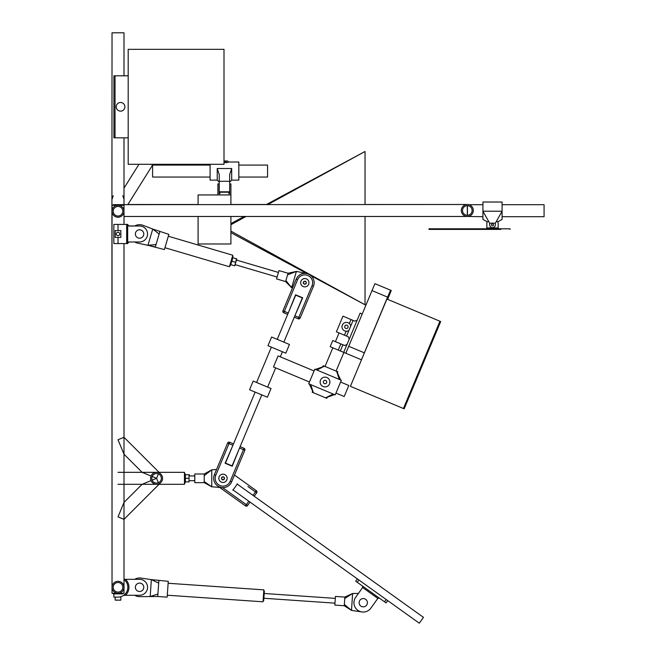 <?xml version="1.0" encoding="UTF-8"?>
<svg xmlns="http://www.w3.org/2000/svg" width="656" height="656" viewBox="0 0 656 656"><rect width="100%" height="100%" fill="white"/><g stroke="black" fill="none" stroke-linecap="round" stroke-linejoin="round"><path stroke-width="0.98" d="M232.454 256.389L233.028 256.553L231.675 261.154L230.322 265.746L229.748 265.582M124 75.809L124 32.8L112.028 32.8L111.922 207.435L112.028 593.286L112.028 205.254L124 205.254L124 224.418M128.961 226.025L134.734 226.025A9.34 9.34 0 0 1 142.918 225.287L152.741 229.042L159.137 234.036L155.341 246.91L137.662 243.138A9.34 9.34 0 0 1 134.734 241.982L128.961 241.982M137.662 243.138L147.944 245.303L156.038 244.524M147.985 245.311L164.385 249.583L168.871 234.364L152.741 229.042L147.944 245.303M271.625 337.012L267.984 345.712L285.819 353.174L289.452 344.474L271.625 337.012M232.79 255.241L168.321 236.234L232.79 255.241L229.403 266.73L164.935 247.714M134.734 579.322A9.34 9.34 0 0 1 140.958 578.067L151.356 579.617L158.678 583.102L157.76 596.501L139.679 596.632A9.34 9.34 0 0 1 134.734 595.279M150.232 596.525L157.924 594.016M157.76 596.501L167.165 597.149L168.256 581.323L151.315 579.609M473.312 210.486A5.986 5.986 0 0 0 464.325 205.295A5.986 5.986 0 0 0 464.325 215.668A5.986 5.986 0 0 0 473.312 210.486M472.115 210.486A4.789 4.789 0 0 0 464.924 206.337A4.789 4.789 0 0 0 464.924 214.635A4.789 4.789 0 0 0 472.115 210.486M495.378 223.163L495.329 224.86A2.829 2.829 0 0 1 492.5 227.689A2.829 2.829 0 0 1 489.671 224.86L489.622 223.163L495.378 223.163L502.086 211.207L482.923 211.207L482.923 219.391L487.408 221.9M491.467 224.86A1.041 1.041 0 0 1 493.017 223.958A1.041 1.041 0 0 1 493.017 225.754A1.041 1.041 0 0 1 491.467 224.86M489.622 223.163L482.923 211.207L482.923 202.023L502.086 202.023L502.086 219.391L497.592 221.9M112.028 199.268L113.226 195.677M122.803 195.677L124 199.268M168.125 583.266L263.851 589.859L263.031 601.806L167.296 595.213M124 588.12A6.043 6.043 0 0 0 124 586.472M124 579.519A9.815 9.815 0 0 1 118.014 597.116L113.857 597.116L113.857 593.885M120.843 596.698L120.843 600.133L115.185 600.133L115.185 597.116M124.091 579.322L139.58 579.322A7.979 7.979 0 0 1 147.559 587.3A7.979 7.979 0 0 1 139.58 595.279L125.509 595.279A10.947 10.947 0 0 0 125.509 579.322M135.374 587.3A4.207 4.207 0 0 0 141.68 590.941A4.207 4.207 0 0 0 141.68 583.66A4.207 4.207 0 0 0 135.374 587.3M123.459 595.468L125.509 595.279M439.938 321.235L403.424 408.508L404.17 408.819L440.684 321.547L386.909 299.054L361.497 359.808L345.81 353.248L374.92 283.654L390.582 290.206L375.593 283.933M387.655 299.366L391.255 290.485L390.582 290.206L387.565 297.119L371.911 290.567M361.464 359.8L387.565 297.119M361.497 359.808L350.402 386.327L403.424 408.508M488.777 221.572L488.351 221.572A1.509 1.509 0 0 0 486.842 223.081L486.842 227.952L498.158 227.952L498.158 223.081A1.509 1.509 0 0 0 496.649 221.572L496.231 221.572M498.158 223.081L498.158 228.805L510.04 228.805L428.975 228.805L428.975 229.411L500.044 229.411M486.842 227.952L486.842 228.805L428.975 228.805M357.356 578.879L355.708 581.183L357.241 582.282L384.547 601.814L386.195 599.518M386.081 602.913L387.729 600.617L386.081 602.913L384.547 601.814M362.383 585.956L362.645 587.538L355.675 597.28A9.34 9.34 0 0 0 357.832 610.301A9.34 9.34 0 0 0 370.861 608.145L377.831 598.403L379.406 598.141M361.103 589.687L358.43 593.426L352.625 593.483L344.753 598.452L344.843 597.091L352.625 593.483L351.493 610.392L361.891 611.941M376.29 600.552L370.861 608.145M365.679 599.338A4.149 4.149 0 0 0 359.135 602.306A4.149 4.149 0 0 0 364.982 606.488A4.149 4.149 0 0 0 365.679 599.338M118.014 230.609L118.014 224.418L113.857 224.418L113.857 243.581L127.83 243.581L127.83 242.999M118.014 224.418L127.83 224.418L127.83 225M120.843 237.398L120.843 230.609L115.185 230.609L115.185 237.398L120.843 237.398M116.317 234.003A1.697 1.697 0 0 1 118.859 232.527A1.697 1.697 0 0 1 118.859 235.471A1.697 1.697 0 0 1 116.317 234.003M127.674 225.91L139.58 226.025A7.979 7.979 0 0 1 147.559 234.003A7.979 7.979 0 0 1 139.58 241.982L128.199 241.982L126.674 243.114L126.674 224.893L127.674 225.91L127.674 242.089M135.374 234.003A4.207 4.207 0 0 1 141.68 230.354A4.207 4.207 0 0 1 141.68 237.644A4.207 4.207 0 0 1 135.374 234.003M127.83 243.114L128.879 241.982L127.83 243.114L128.879 241.982L127.83 243.114L126.674 243.114M127.83 224.893L128.879 226.025L127.83 224.893L128.879 226.025L127.83 224.893L126.674 224.893M340.587 382.046L348.803 385.482L344.179 396.527L335.962 393.092M309.452 381.997L273.47 366.95L278.095 355.905L314.068 370.952M275.012 338.43L286.065 343.055M210.084 164.303L210.084 180.129L217.226 180.129L219.227 182.138M223.999 161.417L225.926 161.417L226.664 162.647L228.87 162.007L238.825 162.007L238.825 180.129L231.683 180.129L229.674 182.138M217.226 168.51L231.683 168.51L229.674 174.603L229.674 181.261L219.227 181.261L219.227 174.603L217.226 168.51L217.226 180.129M219.227 181.261L219.227 191.823L229.674 191.823L229.674 193.709L228.919 193.709L228.919 192.2L219.867 192.2L219.867 193.709L219.112 193.709L219.112 183.901L217.89 183.901L217.89 194.939M229.674 181.261L229.674 191.823M223.999 160.991L227.386 160.991L228.87 162.007M344.843 597.091L335.437 596.443L334.839 605.094L344.244 605.75L351.493 610.392L344.343 604.422L344.753 598.452M438.971 229.411L438.216 229.411M500.799 229.411L428.975 229.411L429.237 228.96M509.778 228.96L510.04 229.411L510.04 228.805M510.04 229.411L510.032 228.96L510.04 229.411M428.975 229.411L428.983 228.96L428.975 229.411M544.078 204.713L502.086 204.713L544.078 204.713L544.078 216.693L502.086 216.693M468.933 204.713L482.923 204.713L468.933 204.713M467.433 205.697L467.433 215.275M467.433 216.472L482.923 216.693M238.825 165.082L267.566 165.082L267.566 177.054L238.825 177.054M151.356 164.303L152.594 165.082L210.084 165.082M229.674 183.901L230.904 183.901L230.904 194.939L198.087 194.939L198.087 204.5L127.895 204.5L152.594 165.082L152.594 177.054L210.084 177.054M253.191 381.062L249.551 389.762L267.386 397.224L271.026 388.524L253.191 381.062M122.41 204.656L467.318 204.5L365.039 204.5L365.039 151.487L267.943 204.5M467.318 215.275L467.318 205.697M315.159 369.558L324.458 366.212L316.889 370.025L341.333 380.25L335.216 394.887L310.772 384.662L313.363 392.723L312.158 392.222L326.786 398.34L313.363 392.723L309.214 383.752M316.889 370.025L314.823 369.164L308.697 383.793L310.772 384.662M339.267 379.389L336.667 371.321L323.244 365.704L337.881 371.829L336.667 371.321L340.817 380.291M334.88 394.494L325.581 397.839L333.141 394.018M323.129 386.532A4.895 4.895 0 0 1 322.055 378.135A4.895 4.895 0 0 1 329.87 381.398A4.895 4.895 0 0 1 323.129 386.532M324.359 383.588A1.697 1.697 0 0 1 323.99 380.677A1.697 1.697 0 0 1 326.696 381.808A1.697 1.697 0 0 1 324.359 383.588M263.769 591.056L264.368 591.097L263.712 600.65L263.113 600.609M185.058 473.525L184.459 473.525L185.058 473.525L185.058 483.103L184.459 483.103M118.014 582.512A4.789 4.789 0 0 1 122.164 589.695A4.789 4.789 0 0 1 113.865 589.695A4.789 4.789 0 0 1 118.014 582.512M118.014 581.314A5.986 5.986 0 0 1 123.197 590.293A5.986 5.986 0 0 1 112.824 590.293A5.986 5.986 0 0 1 118.014 581.314M162.557 478.314A5.986 5.986 0 0 1 153.57 483.505A5.986 5.986 0 0 1 153.57 473.132A5.986 5.986 0 0 1 162.557 478.314M161.36 478.314A4.789 4.789 0 0 1 154.176 482.463A4.789 4.789 0 0 1 154.176 474.165A4.789 4.789 0 0 1 161.36 478.314M113.226 593.885L113.226 593.286L113.226 593.885L122.803 593.885L122.803 593.286M151.036 476.026L142.114 472.328L124 454.214L118.014 439.758L124 437.281L159.047 472.328L158.859 472.779M158.399 473.886L156.571 478.314L152.143 476.486M113.226 205.254L113.226 204.656L122.803 204.656L122.803 205.254M118.014 472.328L184.459 472.328L184.459 484.3L118.014 484.3M118.014 206.451A4.789 4.789 0 0 1 122.164 213.643A4.789 4.789 0 0 1 113.865 213.643A4.789 4.789 0 0 1 118.014 206.451M118.014 205.254A5.986 5.986 0 0 1 123.197 214.241A5.986 5.986 0 0 1 112.824 214.241A5.986 5.986 0 0 1 118.014 205.254M118.851 235.479L119.548 234.725M124 243.581L124 593.286L112.028 593.286M118.67 235.57L118.014 235.701M158.859 483.849L159.047 484.3L124 519.347L118.014 516.871L124 502.414L142.114 484.3L124 502.414M158.399 482.742L156.571 478.314L152.143 480.151M151.036 480.61L142.114 484.3M230.904 194.939L230.904 204.5L266.443 204.5L365.039 151.487M230.904 223.606L244.163 216.472L230.904 216.472L230.904 243.975L198.087 243.975L198.087 216.472L124 216.472L467.318 216.472L365.039 216.472L365.039 304.778L230.904 231.109M246.016 216.472L230.904 224.721M128.191 164.303L128.191 49.331L223.999 49.331L223.999 164.303L128.191 164.303M115.046 75.809L113.914 75.809L113.914 137.826L115.046 137.826L115.046 75.809L128.191 75.809M128.191 137.826L115.046 137.826M116.243 106.821A4.33 4.33 0 0 0 120.573 111.143A4.33 4.33 0 0 0 124.894 106.821A4.33 4.33 0 0 0 120.573 102.492A4.33 4.33 0 0 0 116.243 106.821M261.785 394.879L232.085 465.867L225.459 463.095L255.151 392.108M283.966 341.85L302.342 297.931L295.708 295.159L277.34 339.078M185.058 474.723L189.026 474.723L189.026 481.906L189.026 474.723M185.058 481.906L189.026 481.906M185.377 474.723L185.377 478.314L189.026 478.314M185.377 478.314L185.377 481.906M189.346 475.92L194.791 475.92L189.346 475.92L189.346 474.723M235.479 262.277L231.978 261.244L232.691 257.71L236.496 258.833L234.774 265.811L236.808 258.923M231.978 261.244L230.658 264.598L234.774 265.811M303.433 283.318A1.509 1.509 0 0 1 304.983 281.219A1.509 1.509 0 0 1 306.024 283.613A1.509 1.509 0 0 1 303.433 283.318M303.605 283.244A1.32 1.32 0 0 1 304.958 281.399A1.32 1.32 0 0 1 305.876 283.499A1.32 1.32 0 0 1 303.605 283.244M306.737 273.577L296.414 271.404L287.566 274.856L288.041 273.249L296.414 271.404L291.649 287.672L292.486 287.992L282.949 310.78A1.509 1.509 0 0 0 283.761 312.756L287.672 314.388L283.761 312.756A1.509 1.509 0 0 1 282.949 310.78A1.509 1.509 0 0 0 283.761 312.756L287.672 314.388M296.414 271.404L288.041 273.249L278.997 270.584L276.545 278.907L285.59 281.572L292.486 287.992M285.885 280.571L285.59 281.572L291.625 287.664L285.885 280.571L287.566 274.856M304.228 284.105A1.509 1.509 0 0 1 303.9 281.514A1.509 1.509 0 0 1 306.311 282.523A1.509 1.509 0 0 1 304.228 284.105A1.509 1.509 0 0 0 304.384 284.163M303.211 286.541A4.149 4.149 0 0 1 302.301 279.415A4.149 4.149 0 0 1 308.927 282.187A4.149 4.149 0 0 1 303.211 286.541M312.035 285.737A7.831 7.831 0 0 0 307.836 275.495A7.831 7.831 0 0 0 297.594 279.694L284.343 311.362L288.255 312.994L295.569 294.815L302.687 297.791L294.88 315.766L298.783 317.406L312.035 285.737L313.429 286.319L300.177 317.988L298.783 317.406L298.201 318.791A1.509 1.509 0 0 0 300.177 317.988A1.509 1.509 0 0 1 298.201 318.791A1.509 1.509 0 0 0 300.177 317.988L307.639 300.153M313.429 286.319A9.34 9.34 0 0 0 308.418 274.101A9.34 9.34 0 0 0 296.2 279.112L285.532 304.605M298.201 318.791L294.298 317.16M308.64 284.319A4.149 4.149 0 0 0 304.286 278.603A4.149 4.149 0 0 0 301.514 285.229A4.149 4.149 0 0 0 308.64 284.319M233.085 489.966L237.267 484.12L423.473 617.353L419.291 623.2L233.085 489.966M225.041 449.221L227.616 443.046L229.01 443.628L229.592 442.234A1.509 1.509 0 0 0 227.616 443.046A1.509 1.509 0 0 1 229.592 442.234A1.509 1.509 0 0 0 227.616 443.046L216.57 469.458L211.732 469.844L204.221 475.657L204.221 473.976L211.732 469.844M256.332 490.696L255.455 491.926L256.685 492.804A1.509 1.509 0 0 0 256.332 490.696A1.509 1.509 0 0 1 256.685 492.804A1.509 1.509 0 0 0 256.332 490.696L234.471 475.051M204.221 473.976L194.791 473.976L194.791 482.652L204.221 482.652L211.732 486.785L219.662 487.416L245.467 505.883A1.509 1.509 0 0 0 247.574 505.53L250.034 502.086M232.995 257.792L236.496 258.825M230.961 264.688L234.463 265.721M290.411 292.945L286.541 302.195M283.761 312.756A1.509 1.509 0 0 1 282.949 310.78L284.343 311.362L283.761 312.756M224.196 477.789A1.32 1.32 0 0 1 222.835 479.626A1.32 1.32 0 0 1 221.925 477.535A1.32 1.32 0 0 1 224.196 477.789M223.565 476.92A1.509 1.509 0 0 1 223.901 479.52A1.509 1.509 0 0 1 221.49 478.511A1.509 1.509 0 0 1 223.565 476.92M224.59 474.485A4.149 4.149 0 0 1 225.5 481.619A4.149 4.149 0 0 1 218.866 478.839A4.149 4.149 0 0 1 224.59 474.485M224.032 451.631L220.162 460.881M227.616 443.046L214.373 474.714A9.34 9.34 0 0 0 219.383 486.924A9.34 9.34 0 0 0 231.601 481.922L244.844 450.254A1.509 1.509 0 0 0 244.032 448.278L240.129 446.646M242.261 456.42L241.252 458.831M244.032 448.278L230.207 481.34A7.831 7.831 0 0 1 219.965 485.538A7.831 7.831 0 0 1 215.767 475.297L229.01 443.628L232.921 445.26L225.106 463.243L232.232 466.219L239.547 448.032L244.844 450.254M229.592 442.234L233.503 443.874M219.153 476.715A4.149 4.149 0 0 0 223.516 482.431A4.149 4.149 0 0 0 226.287 475.805A4.149 4.149 0 0 0 219.153 476.715M233.306 489.655L232.716 490.024L233.397 490.18M237.579 484.341L237.21 483.743L237.046 484.423M256.685 492.804L254.216 496.248L256.685 492.804M211.765 469.844L211.765 486.793L204.221 481.611L204.221 482.652L211.732 486.785L222.245 487.621M348.09 322.752A4.403 4.403 -67.3 0 0 342.325 325.114A4.403 4.403 -67.3 0 0 348.861 330.46L350.722 326.016A4.403 4.403 -67.3 0 0 348.09 322.752L349.345 323.523L351.009 319.546L342.949 316.167L336.397 331.829L344.457 335.208L346.122 331.223L345.056 331.018M346.122 331.223A4.403 4.403 -67.3 0 0 348.902 330.476L350.763 326.032A4.403 4.403 -67.3 0 0 349.345 323.523M351.009 319.546L354.839 321.145L357.266 320.12M344.457 335.208L348.287 336.807L349.254 339.259M345.909 353.289L343.703 352.37L360.119 313.133L362.12 313.97M343.703 352.37L340.333 350.96L342.916 344.777L344.654 345.507L347.073 344.474M338.234 350.083L340.825 343.908L332.756 340.53L330.173 346.704L340.333 350.96M340.825 343.908L342.916 344.777M348.861 330.46L346.557 336.085M350.722 326.016L353.108 320.423M347.959 327.467A1.697 1.697 112.7 0 1 345.737 328.377A1.697 1.697 112.7 0 1 344.826 326.155A1.697 1.697 112.7 0 1 347.049 325.245A1.697 1.697 112.7 0 1 347.959 327.467M345.745 328.385A1.697 1.697 112.7 0 1 344.843 326.163A1.697 1.697 112.7 0 1 347.057 325.253M159.826 231.699L159.137 234.036M150.191 596.525L151.356 579.617M158.85 580.675L158.678 583.102M364.277 352.797L348.615 346.245M357.241 582.282L358.889 579.978M362.645 587.538L377.831 598.403M118.014 243.581L118.014 237.398M231.683 168.51L231.683 180.129M226.664 162.647L223.999 162.647M344.244 605.75L344.343 604.422M302.375 308.82L306.598 298.734M297.594 279.694L296.2 279.112M252.995 495.37L255.455 491.926L250.018 488.031M247.886 486.514L255.455 491.926M298.783 317.406L301.366 311.231M215.767 475.297L214.373 474.714M230.207 481.34L231.601 481.922M222.564 487.646L246.344 504.653L248.813 501.209M247.574 505.53L246.344 504.653L245.467 505.883M204.221 481.611L204.221 475.657M124 137.826L124 204.5M339.054 332.945L335.421 341.645M332.838 347.819L325.04 366.458M343.883 352.444L336.085 371.075M335.298 598.379L264.204 593.483M334.97 603.159L263.876 598.264M267.632 387.106L275.676 367.877M280.301 356.823L282.424 351.755M256.586 382.481L271.371 347.131M326.786 398.34L327.09 397.61M337.569 372.559L337.881 371.829M312.158 392.222L312.461 391.484M322.941 366.442L323.244 365.704M124 188.157L138.949 164.303M230.904 232.659L307.238 273.7M311.001 275.725L365.039 304.778M278.447 272.445L236.472 260.071M277.094 277.037L235.11 264.663M194.791 480.709L189.346 480.709"/></g></svg>
